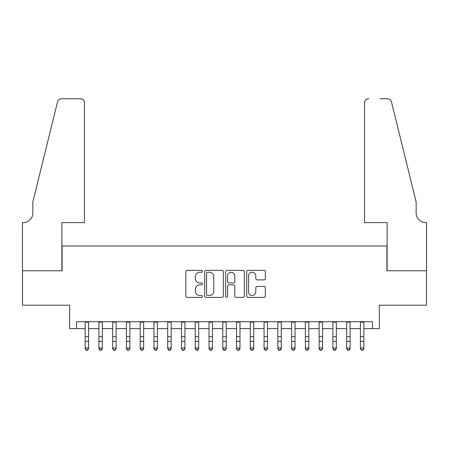 <?xml version="1.0" encoding="UTF-8"?>
<svg xmlns="http://www.w3.org/2000/svg" width="449" height="449" viewBox="0 0 449 449"><rect width="100%" height="100%" fill="white"/><g stroke="black" fill="none" stroke-linecap="round" stroke-linejoin="round"><path stroke-width="0.67" d="M202.477 271.303A0.943 0.943 0 0 0 201.534 270.36L187.177 270.36A1.353 1.353 0 0 0 185.83 271.707L185.83 296.026A1.353 1.353 0 0 0 187.177 297.378L201.534 297.378A0.943 0.943 0 0 0 202.477 296.43A0.943 0.943 0 0 0 201.534 295.487L199.676 295.487A4.322 4.322 0 0 1 195.354 291.16L195.354 289.134A4.322 4.322 0 0 1 199.676 284.812L201.534 284.812A0.943 0.943 0 0 0 202.477 283.869A0.943 0.943 0 0 0 201.534 282.921L199.676 282.921A4.322 4.322 0 0 1 195.354 278.599L195.354 276.573A4.322 4.322 0 0 1 199.676 272.251L201.534 272.251A0.943 0.943 0 0 0 202.477 271.303M263.984 279.884A1.353 1.353 0 0 0 265.331 278.532L265.331 271.707A1.353 1.353 0 0 0 263.984 270.36L248.039 270.36A1.353 1.353 0 0 0 246.692 271.707L246.692 296.026A1.353 1.353 0 0 0 248.039 297.378L263.984 297.378A1.353 1.353 0 0 0 265.331 296.026L265.331 287.787A1.353 1.353 0 0 0 263.984 286.434L257.159 286.434A1.353 1.353 0 0 0 255.807 287.787L255.807 291.872A3.614 3.614 0 0 1 252.198 295.487A3.614 3.614 0 0 1 248.583 291.872L248.583 275.86A3.614 3.614 0 0 1 252.198 272.251A3.614 3.614 0 0 1 255.807 275.86L255.807 278.532A1.353 1.353 0 0 0 257.159 279.884L263.984 279.884M76.543 328.601L76.543 321.72L372.457 321.72L372.457 328.601L379.343 328.601L379.343 305.202L426.483 305.202L426.483 270.792L386.909 270.792L386.909 246.018L62.091 246.018L62.091 270.792L22.517 270.792L22.517 305.202L69.657 305.202L69.657 328.601L85.142 328.601M223.316 271.707A1.353 1.353 0 0 0 221.969 270.36L206.024 270.36A1.353 1.353 0 0 0 204.677 271.707L204.677 296.026A1.353 1.353 0 0 0 206.024 297.378L221.969 297.378A1.353 1.353 0 0 0 223.316 296.026L223.316 271.707M227.031 270.36L242.976 270.36A1.353 1.353 0 0 1 244.323 271.707L244.323 296.026A1.353 1.353 0 0 1 242.976 297.378L236.152 297.378A1.353 1.353 0 0 1 234.799 296.026L234.799 286.165A1.353 1.353 0 0 0 233.452 284.812L228.923 284.812A1.353 1.353 0 0 0 227.576 286.165L227.576 296.43A0.943 0.943 0 0 1 226.627 297.378A0.943 0.943 0 0 1 225.684 296.43L225.684 271.707A1.353 1.353 0 0 1 227.031 270.36M88.582 328.601L98.909 328.601M102.35 328.601L112.671 328.601M116.111 328.601L126.433 328.601M129.873 328.601L140.2 328.601M143.641 328.601L153.962 328.601M157.403 328.601L167.724 328.601M171.164 328.601L181.491 328.601M184.932 328.601L195.253 328.601M198.694 328.601L209.015 328.601M212.456 328.601L222.777 328.601M226.223 328.601L236.544 328.601M239.985 328.601L250.306 328.601M253.747 328.601L264.068 328.601M267.509 328.601L277.836 328.601M281.276 328.601L291.597 328.601M295.038 328.601L305.359 328.601M308.8 328.601L319.127 328.601M322.567 328.601L332.889 328.601M336.329 328.601L346.65 328.601M350.091 328.601L360.418 328.601M363.858 328.601L372.457 328.601M207.511 272.251A0.943 0.943 0 0 0 206.568 273.194L206.568 294.538A0.943 0.943 0 0 0 207.511 295.487L209.47 295.487A4.322 4.322 0 0 0 213.791 291.16L213.791 276.573A4.322 4.322 0 0 0 209.47 272.251L207.511 272.251M234.799 275.927A3.614 3.614 0 0 0 231.19 272.319A3.614 3.614 0 0 0 227.576 275.927L227.576 281.568A1.353 1.353 0 0 0 228.923 282.921L233.452 282.921A1.353 1.353 0 0 0 234.799 281.568L234.799 275.927M88.582 321.72L88.582 348.738L87.549 350.254L87.549 349.951L86.174 349.951L86.174 350.254L87.549 350.254M85.142 321.72L85.142 347.975L88.582 347.975L87.549 349.951M86.174 350.254L85.142 348.738L85.142 347.975L86.174 349.951M84.457 222.62L84.457 102.877A4.131 4.131 0 0 0 80.326 98.746L61.541 98.746A4.131 4.131 0 0 0 57.528 101.889L32.839 201.971L32.839 212.983A9.637 9.637 0 0 1 23.208 222.62L22.45 222.62L22.45 270.792L61.883 270.792L61.883 222.62L84.457 222.62L84.457 102.877C84.193 100.385 82.818 99.01 80.326 98.746L68.905 98.746M57.528 101.889C58.578 99.622 58.578 99.622 57.528 101.889C58.578 99.622 58.578 99.622 57.528 101.889M32.839 212.983A9.637 9.637 0 0 1 23.208 222.62M364.543 222.62L364.543 102.877L364.543 222.62L387.117 222.62L387.117 270.792L426.55 270.792L426.55 222.62L425.792 222.62A9.637 9.637 0 0 1 416.161 212.983A9.637 9.637 0 0 0 425.792 222.62M408.59 171.282L391.472 101.889L416.161 201.971L416.161 212.983M380.095 98.746L387.459 98.746A4.131 4.131 0 0 1 391.472 101.889C390.422 99.622 390.422 99.622 391.472 101.889C390.422 99.622 390.422 99.622 391.472 101.889M368.674 98.746A4.131 4.131 0 0 0 364.543 102.877C364.807 100.385 366.182 99.01 368.674 98.746M102.35 321.72L102.35 348.738L101.317 350.254L101.317 349.951L99.942 349.951L99.942 350.254L101.317 350.254M98.909 321.72L98.909 347.975L102.35 347.975L101.317 349.951M99.942 350.254L98.909 348.738L98.909 347.975L99.942 349.951M116.111 321.72L116.111 348.738L115.079 350.254L115.079 349.951L113.704 349.951L113.704 350.254L115.079 350.254M112.671 321.72L112.671 347.975L116.111 347.975L115.079 349.951M113.704 350.254L112.671 348.738L112.671 347.975L113.704 349.951M129.873 321.72L129.873 348.738L128.841 350.254L128.841 349.951L127.465 349.951L127.465 350.254L128.841 350.254M126.433 321.72L126.433 347.975L129.873 347.975L128.841 349.951M127.465 350.254L126.433 348.738L126.433 347.975L127.465 349.951M143.641 321.72L143.641 348.738L142.608 350.254L142.608 349.951L141.227 349.951L141.227 350.254L142.608 350.254M140.2 321.72L140.2 347.975L143.641 347.975L142.608 349.951M141.227 350.254L140.2 348.738L140.2 347.975L141.227 349.951M157.403 321.72L157.403 348.738L156.37 350.254L156.37 349.951L154.995 349.951L154.995 350.254L156.37 350.254M153.962 321.72L153.962 347.975L157.403 347.975L156.37 349.951M154.995 350.254L153.962 348.738L153.962 347.975L154.995 349.951M171.164 321.72L171.164 348.738L170.132 350.254L170.132 349.951L168.757 349.951L168.757 350.254L170.132 350.254M167.724 321.72L167.724 347.975L171.164 347.975L170.132 349.951M168.757 350.254L167.724 348.738L167.724 347.975L168.757 349.951M184.932 321.72L184.932 348.738L183.899 350.254L183.899 349.951L182.518 349.951L182.518 350.254L183.899 350.254M181.491 321.72L181.491 347.975L184.932 347.975L183.899 349.951M182.518 350.254L181.491 348.738L181.491 347.975L182.518 349.951M198.694 321.72L198.694 348.738L197.661 350.254L197.661 349.951L196.286 349.951L196.286 350.254L197.661 350.254M195.253 321.72L195.253 347.975L198.694 347.975L197.661 349.951M196.286 350.254L195.253 348.738L195.253 347.975L196.286 349.951M212.456 321.72L212.456 348.738L211.423 350.254L211.423 349.951L210.048 349.951L210.048 350.254L211.423 350.254M209.015 321.72L209.015 347.975L212.456 347.975L211.423 349.951M210.048 350.254L209.015 348.738L209.015 347.975L210.048 349.951M226.223 321.72L226.223 348.738L225.19 350.254L225.19 349.951L223.81 349.951L223.81 350.254L225.19 350.254M222.777 321.72L222.777 347.975L226.223 347.975L225.19 349.951M223.81 350.254L222.777 348.738L222.777 347.975L223.81 349.951M239.985 321.72L239.985 348.738L238.952 350.254L238.952 349.951L237.577 349.951L237.577 350.254L238.952 350.254M236.544 321.72L236.544 347.975L239.985 347.975L238.952 349.951M237.577 350.254L236.544 348.738L236.544 347.975L237.577 349.951M253.747 321.72L253.747 348.738L252.714 350.254L252.714 349.951L251.339 349.951L251.339 350.254L252.714 350.254M250.306 321.72L250.306 347.975L253.747 347.975L252.714 349.951M251.339 350.254L250.306 348.738L250.306 347.975L251.339 349.951M267.509 321.72L267.509 348.738L266.482 350.254L266.482 349.951L265.101 349.951L265.101 350.254L266.482 350.254M264.068 321.72L264.068 347.975L267.509 347.975L266.482 349.951M265.101 350.254L264.068 348.738L264.068 347.975L265.101 349.951M281.276 321.72L281.276 348.738L280.243 350.254L280.243 349.951L278.868 349.951L278.868 350.254L280.243 350.254M277.836 321.72L277.836 347.975L281.276 347.975L280.243 349.951M278.868 350.254L277.836 348.738L277.836 347.975L278.868 349.951M295.038 321.72L295.038 348.738L294.005 350.254L294.005 349.951L292.63 349.951L292.63 350.254L294.005 350.254M291.597 321.72L291.597 347.975L295.038 347.975L294.005 349.951M292.63 350.254L291.597 348.738L291.597 347.975L292.63 349.951M308.8 321.72L308.8 348.738L307.773 350.254L307.773 349.951L306.392 349.951L306.392 350.254L307.773 350.254M305.359 321.72L305.359 347.975L308.8 347.975L307.773 349.951M306.392 350.254L305.359 348.738L305.359 347.975L306.392 349.951M322.567 321.72L322.567 348.738L321.535 350.254L321.535 349.951L320.159 349.951L320.159 350.254L321.535 350.254M319.127 321.72L319.127 347.975L322.567 347.975L321.535 349.951M320.159 350.254L319.127 348.738L319.127 347.975L320.159 349.951M336.329 321.72L336.329 348.738L335.296 350.254L335.296 349.951L333.921 349.951L333.921 350.254L335.296 350.254M332.889 321.72L332.889 347.975L336.329 347.975L335.296 349.951M333.921 350.254L332.889 348.738L332.889 347.975L333.921 349.951M350.091 321.72L350.091 348.738L349.058 350.254L349.058 349.951L347.683 349.951L347.683 350.254L349.058 350.254M346.65 321.72L346.65 347.975L350.091 347.975L349.058 349.951M347.683 350.254L346.65 348.738L346.65 347.975L347.683 349.951M363.858 321.72L363.858 348.738L362.826 350.254L362.826 349.951L361.451 349.951L361.451 350.254L362.826 350.254M360.418 321.72L360.418 347.975L363.858 347.975L362.826 349.951M361.451 350.254L360.418 348.738L360.418 347.975L361.451 349.951M88.582 336.694L85.142 336.694M88.582 341.414L85.142 341.414M88.582 322.163L85.142 322.163M102.35 336.694L98.909 336.694M102.35 341.414L98.909 341.414M102.35 322.163L98.909 322.163M116.111 336.694L112.671 336.694M116.111 341.414L112.671 341.414M116.111 322.163L112.671 322.163M129.873 336.694L126.433 336.694M129.873 341.414L126.433 341.414M129.873 322.163L126.433 322.163M143.641 336.694L140.2 336.694M143.641 341.414L140.2 341.414M143.641 322.163L140.2 322.163M157.403 336.694L153.962 336.694M157.403 341.414L153.962 341.414M157.403 322.163L153.962 322.163M171.164 336.694L167.724 336.694M171.164 341.414L167.724 341.414M171.164 322.163L167.724 322.163M184.932 336.694L181.491 336.694M184.932 341.414L181.491 341.414M184.932 322.163L181.491 322.163M198.694 336.694L195.253 336.694M198.694 341.414L195.253 341.414M198.694 322.163L195.253 322.163M212.456 336.694L209.015 336.694M212.456 341.414L209.015 341.414M212.456 322.163L209.015 322.163M226.223 336.694L222.777 336.694M226.223 341.414L222.777 341.414M226.223 322.163L222.777 322.163M239.985 336.694L236.544 336.694M239.985 341.414L236.544 341.414M239.985 322.163L236.544 322.163M253.747 336.694L250.306 336.694M253.747 341.414L250.306 341.414M253.747 322.163L250.306 322.163M267.509 336.694L264.068 336.694M267.509 341.414L264.068 341.414M267.509 322.163L264.068 322.163M281.276 336.694L277.836 336.694M281.276 341.414L277.836 341.414M281.276 322.163L277.836 322.163M295.038 336.694L291.597 336.694M295.038 341.414L291.597 341.414M295.038 322.163L291.597 322.163M308.8 336.694L305.359 336.694M308.8 341.414L305.359 341.414M308.8 322.163L305.359 322.163M322.567 336.694L319.127 336.694M322.567 341.414L319.127 341.414M322.567 322.163L319.127 322.163M336.329 336.694L332.889 336.694M336.329 341.414L332.889 341.414M336.329 322.163L332.889 322.163M350.091 336.694L346.65 336.694M350.091 341.414L346.65 341.414M350.091 322.163L346.65 322.163M363.858 336.694L360.418 336.694M363.858 341.414L360.418 341.414M363.858 322.163L360.418 322.163"/></g></svg>
